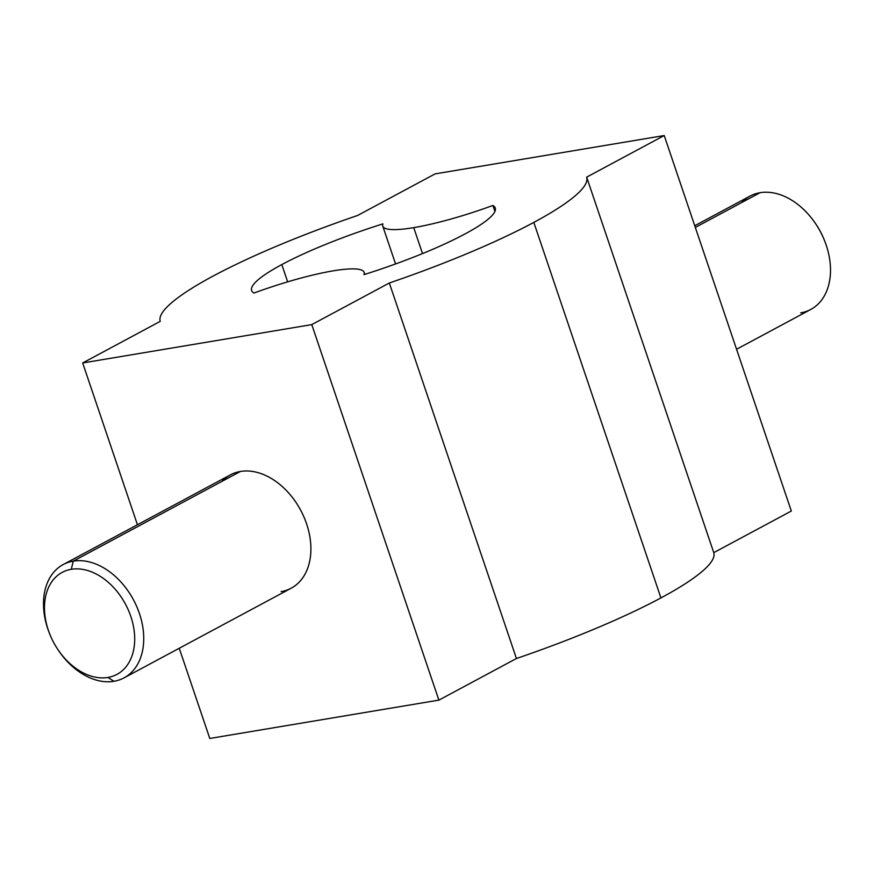 <?xml version="1.0" encoding="UTF-8"?>
<svg xmlns="http://www.w3.org/2000/svg" width="874" height="874" viewBox="0 0 874 874"><rect width="100%" height="100%" fill="white"/><g stroke="black" fill="none" stroke-linecap="round" stroke-linejoin="round"><path stroke-width="1.31" d="M791.32 511.039L664.218 135.536L435.121 173.882L357.564 215.485A225.077 37.079 -18.7 0 0 213.081 276.086A225.077 37.079 -18.7 0 0 160.237 321.348L82.68 362.961L137.436 524.739L82.68 362.961L160.237 321.348A225.077 37.079 161.3 0 1 213.081 276.086A225.077 37.079 161.3 0 1 357.564 215.485L435.121 173.882L664.218 135.536L791.32 511.039L713.763 552.652L586.662 177.138L664.218 135.536L586.662 177.138L713.763 552.652A225.077 37.079 161.3 0 1 660.919 597.914L533.817 222.4A225.077 37.079 -18.7 0 0 586.662 177.138A225.077 37.079 161.3 0 1 533.817 222.4L660.919 597.914A225.077 37.079 161.3 0 1 516.436 658.515L389.334 283.001A225.077 37.079 -18.7 0 0 533.817 222.4A225.077 37.079 161.3 0 1 389.334 283.001L516.436 658.515L438.879 700.118L311.778 324.615L389.334 283.001L311.778 324.615L82.68 362.961L311.778 324.615L438.879 700.118L516.436 658.515A225.077 37.079 -18.7 0 0 660.919 597.914A225.077 37.079 -18.7 0 0 713.763 552.652L791.32 511.039M179.246 648.257L209.782 738.464L438.879 700.118L209.782 738.464L179.246 648.257M333.169 270.853A96.457 15.885 -18.7 0 0 254.017 293.03A128.62 21.184 161.3 0 1 251.625 290.485A128.62 21.184 161.3 0 1 281.81 264.582A128.62 21.184 161.3 0 1 382.91 223.875A96.457 15.885 -18.7 0 0 382.779 226.148A96.457 15.885 -18.7 0 0 413.73 227.633A96.457 15.885 -18.7 0 0 492.881 205.466A128.62 21.184 161.3 0 1 495.274 208.012A128.62 21.184 161.3 0 1 465.088 233.904A128.62 21.184 161.3 0 1 363.988 274.622A96.457 15.885 -18.7 0 0 364.119 272.349A96.457 15.885 -18.7 0 0 333.169 270.853A96.457 15.885 161.3 0 1 363.988 274.622A128.62 21.184 -18.7 0 0 465.088 233.904A128.62 21.184 -18.7 0 0 492.881 205.466L494.913 211.486L492.881 205.466A96.457 15.885 161.3 0 1 413.73 227.633L422.513 253.591L413.73 227.633A96.457 15.885 161.3 0 1 382.91 223.875A128.62 21.184 -18.7 0 0 281.81 264.582L287.655 281.854L281.81 264.582A128.62 21.184 -18.7 0 0 254.017 293.03A96.457 15.885 161.3 0 1 333.169 270.853M281.111 591.622A64.305 45.23 -118.2 0 0 306.599 523.876A64.305 45.23 -118.2 0 0 240.437 471.457A64.305 45.23 -118.2 0 0 221.963 481.366M58.285 650.147A64.305 45.23 -118.2 0 0 113.959 681.294L107.895 677.448A57.881 40.707 -118.2 0 0 130.827 616.476A57.881 40.707 -118.2 0 0 71.286 569.302A57.881 40.707 61.8 0 1 130.827 616.476A57.881 40.707 61.8 0 1 107.895 677.448A57.881 40.707 61.8 0 1 48.354 630.285A57.881 40.707 61.8 0 1 71.286 569.302L73.285 561.141A64.305 45.23 -118.2 0 0 63.212 564.549A64.305 45.23 -118.2 0 0 49.982 634.666M63.212 564.549L230.375 474.877A64.305 45.23 61.8 0 1 240.437 471.457L73.285 561.141L240.437 471.457A64.305 45.23 61.8 0 1 303.912 516.916A64.305 45.23 61.8 0 1 291.184 588.213L124.021 677.885A64.305 45.23 -118.2 0 0 136.748 606.589A64.305 45.23 -118.2 0 0 73.285 561.141A64.305 45.23 61.8 0 1 139.436 613.548A64.305 45.23 61.8 0 1 113.959 681.294A64.305 45.23 -118.2 0 0 124.021 677.885M50.146 635.081L49.796 634.218A64.305 45.23 61.8 0 1 73.285 561.141L71.286 569.302A57.881 40.707 -118.2 0 0 50.146 635.081A57.881 40.707 -118.2 0 0 58.034 649.764A57.881 40.707 -118.2 0 0 107.895 677.448L113.959 681.294A64.305 45.23 61.8 0 1 58.547 650.54L58.034 649.764M694.754 225.743L749.979 196.115A64.305 45.23 61.8 0 1 760.041 192.706L695.322 227.426L760.041 192.706A64.305 45.23 61.8 0 1 823.516 238.154A64.305 45.23 61.8 0 1 810.788 309.451L736.564 349.261M824.018 239.334A57.881 40.707 -118.2 0 0 815.715 223.853M800.715 312.859A64.305 45.23 -118.2 0 0 824.204 239.782A64.305 45.23 -118.2 0 0 815.453 223.46A64.305 45.23 -118.2 0 0 760.041 192.706A64.305 45.23 -118.2 0 0 741.567 202.615M815.453 223.46L815.966 224.236A57.881 40.707 61.8 0 1 823.854 238.919L824.204 239.782M364.119 272.349L364.808 274.36M382.779 226.148L395.572 263.948"/></g></svg>
